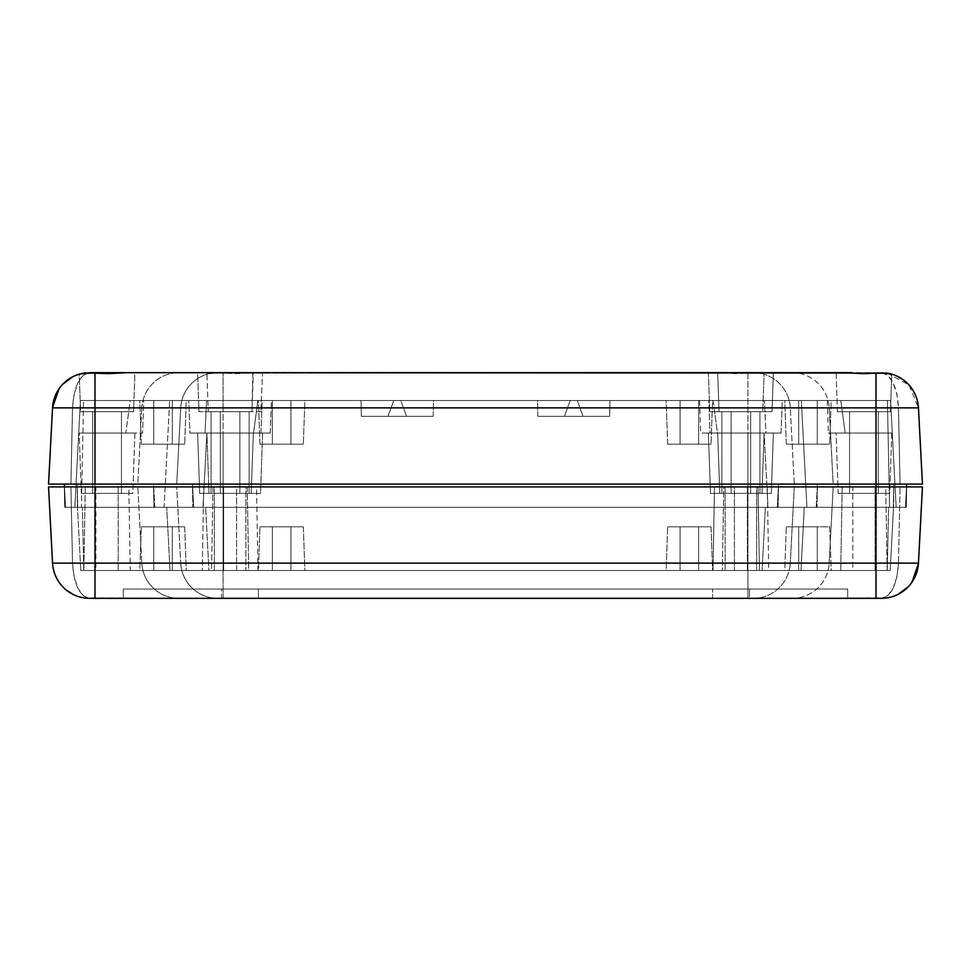 <?xml version="1.0" encoding="UTF-8"?>
<svg xmlns="http://www.w3.org/2000/svg" width="971" height="971" viewBox="0 0 971 971"><rect width="100%" height="100%" fill="white"/><g stroke="black" fill="none" stroke-linecap="round" stroke-linejoin="round"><path stroke-width="0.73" stroke-dasharray="4.86 3.64" d="M570.183 400.525L577.272 400.525L583.013 416.316L564.442 416.316L570.183 400.525L564.442 416.316L573.727 416.316L537.788 416.316L537.509 400.525L609.946 400.525L609.667 416.316L537.788 416.316L609.667 416.316L609.946 400.525L537.509 400.525L609.254 400.525L537.509 400.525L537.788 416.316L583.013 416.316L564.442 416.316L583.013 416.316L577.272 400.525L570.183 400.525M393.728 400.525L400.817 400.525L406.558 416.316L387.987 416.316L393.728 400.525L387.987 416.316L433.212 416.316L433.491 400.525L361.054 400.525L361.333 416.316L433.212 416.316L361.333 416.316L361.054 400.525L433.491 400.525L361.746 400.525L433.491 400.525L433.212 416.316L387.987 416.316L406.558 416.316L400.817 400.525L393.728 400.525M261.248 411.668L208.255 411.668L206.944 374.053L216.266 372.925L235.674 373.653L262.619 372.67L260.738 411.668L262.619 372.67L254.875 372.67L759.977 373.277L764.056 374.053L762.745 411.668L709.752 411.668L708.381 372.67L881.352 372.67L887.7 375.304L893.15 382.853L896.925 394.226L898.478 407.869L918.457 407.869L922.45 484.104L918.457 407.869L898.478 407.869L900.068 484.104L922.45 484.104L900.068 484.104L898.478 407.869C897.046 386.3 891.342 374.563 881.352 372.67L792.142 372.67A37.153 37.092 -90 0 1 829.185 407.869L898.478 407.869L829.185 407.869L833.179 484.104L900.068 484.104L833.179 484.104L829.185 407.869A37.153 37.092 90 0 0 792.142 372.67L708.381 372.67L709.752 411.668L762.745 411.668L709.752 411.668L762.745 411.668L764.056 374.053L755.062 372.67L759.977 373.277A37.153 37.092 -90 0 1 790.285 407.869L829.185 407.869L790.285 407.869L794.278 484.104L833.179 484.104L794.278 484.104L790.285 407.869A37.153 37.092 90 0 0 759.977 373.277L747.901 373.155L747.901 407.869L790.285 407.869L747.901 407.869L747.901 484.104L223.099 484.104L747.901 484.104L747.901 373.155L735.338 373.653L716.125 372.67L223.099 373.155L223.099 407.869L747.901 407.869L223.099 407.869L223.099 484.104L64.341 484.104L906.659 484.104L223.099 484.104L223.099 373.155L211.023 373.277A37.153 37.092 -90 0 0 180.715 407.869L223.099 407.869L180.715 407.869L176.722 484.104L223.099 484.104L176.722 484.104L180.715 407.869A37.153 37.092 90 0 1 211.023 373.277L206.944 374.053L208.255 411.668L261.248 411.668M251.962 411.668L198.97 411.668L197.611 372.67L253.322 372.67L251.962 411.668L252.788 372.67L262.619 372.67L197.611 372.67L253.322 372.67L197.611 372.67L198.97 411.668L251.962 411.668M772.03 411.668L719.038 411.668L717.678 372.67L773.389 372.67L772.03 411.668L773.389 372.67L717.678 372.67L773.389 372.67L717.678 372.67L719.038 411.668L772.03 411.668M127.177 372.67L134.92 372.67L127.177 372.67L134.92 372.67L133.561 411.668L80.557 411.668L79.246 374.151L85.618 372.888M80.799 373.738L82.936 373.277L80.799 373.738M888.768 373.41L891.754 374.151L890.443 411.668L837.439 411.668L836.08 372.67L840.534 372.67M887.263 373.131L909.002 385.002L918.457 407.869C918.032 398.559 914.197 390.221 906.926 382.865L895.128 375.304L888.064 373.277M764.104 433.03L762.004 493.389L710.493 493.389L708.381 433.03L765.925 433.03L700.88 433.03L765.925 433.03L764.432 400.525L890.565 400.525L130.187 400.525L125.842 433.03L142.603 433.03L143.744 400.525L80.435 400.525L206.568 400.525L205.075 433.03L270.302 433.03L271.431 400.525L206.568 400.525L801.33 400.525L806.913 507.323L768.025 507.323L764.128 433.03L768.025 507.323L223.099 507.323L223.099 433.03L270.302 433.03L205.075 433.03L262.619 433.03L260.507 493.389L208.996 493.389L206.896 433.03L253.54 433.03L257.873 400.525L713.127 400.525L717.46 433.03L747.901 433.03L747.901 507.323L154.802 507.323L153.588 484.104L77.207 484.104L77.692 507.323L65.555 507.323L876.012 507.323L876.012 433.03L828.518 433.03L892.264 433.03L845.158 433.03L840.813 400.525L130.187 400.525L125.842 433.03L78.736 433.03L142.603 433.03L94.988 433.03L94.988 507.323L94.988 486.896L94.988 507.323L905.445 507.323L893.308 507.323L893.793 484.104L817.412 484.104L816.198 507.323L747.901 507.323L747.901 484.104L747.901 507.323L777.298 507.323L778.511 484.104L777.298 507.323L893.308 507.323L893.793 484.104L906.659 484.104L905.445 507.323L906.659 484.104L64.341 484.104L77.207 484.104L77.692 507.323L154.802 507.323L153.588 484.104L192.489 484.104L193.702 507.323L192.489 484.104L223.099 484.104L223.099 507.323L223.099 484.104L817.412 484.104L816.198 507.323L905.445 507.323L906.513 486.896L905.445 507.323L876.012 507.323L876.012 486.896L876.012 507.323L65.555 507.323L64.487 486.896L65.555 507.323L64.487 486.896L65.555 507.323L747.901 507.323L164.087 507.323L169.67 400.525L206.568 400.525L205.075 433.03L262.619 433.03L206.896 433.03L202.975 507.323L74.84 507.323L80.435 400.525L74.84 507.323L896.16 507.323L890.565 400.525L896.16 507.323L747.901 507.323L747.901 433.03L764.128 433.03L708.381 433.03L763.57 433.03L708.381 433.03L710.493 493.389L762.004 493.389L764.104 433.03M773.389 433.03L771.29 493.389L719.778 493.389L717.678 433.03L773.389 433.03L709.983 433.03L708.854 400.525L782.213 400.525L781.085 433.03L709.983 433.03L772.855 433.03L717.678 433.03L719.778 493.389L771.29 493.389L773.389 433.03M253.322 433.03L251.222 493.389L199.71 493.389L197.611 433.03L253.322 433.03L189.915 433.03L188.787 400.525L262.146 400.525L261.017 433.03L189.915 433.03L252.788 433.03L197.611 433.03L199.71 493.389L251.222 493.389L253.322 433.03M891.803 433.03L889.691 493.389L838.191 493.389L836.08 433.03L891.803 433.03L836.08 433.03L891.269 433.03L836.08 433.03L838.191 493.389L889.691 493.389L891.803 433.03M134.92 433.03L132.809 493.389L81.309 493.389L79.197 433.03L134.92 433.03L79.197 433.03L134.386 433.03L79.197 433.03L81.309 493.389L132.809 493.389L134.92 433.03M680.064 400.525L698.635 400.525L698.635 444.172L680.064 444.172L680.064 400.525L698.635 400.525L698.635 444.172L680.064 444.172L680.064 400.525L680.064 444.172L689.349 444.172L667.66 444.172L666.13 400.525L712.568 400.525L711.039 444.172L667.66 444.172L666.13 400.525L712.568 400.525L711.039 444.172L667.66 444.172L711.039 444.172L712.568 400.525L666.13 400.525L712.119 400.525L666.13 400.525L667.66 444.172L711.039 444.172L693.585 444.172L711.039 444.172L712.568 400.525L666.13 400.525L667.66 444.172L698.635 444.172L680.064 444.172L698.635 444.172L698.635 400.525L680.064 400.525L698.635 400.525L680.064 400.525L680.064 444.172L698.635 444.172L698.635 400.525L680.064 400.525M272.366 400.525L290.936 400.525L290.936 444.172L272.366 444.172L272.366 400.525L290.936 400.525L290.936 444.172L272.366 444.172L272.366 400.525L272.366 444.172L281.651 444.172L259.961 444.172L258.432 400.525L304.87 400.525L303.34 444.172L259.961 444.172L258.432 400.525L304.87 400.525L303.34 444.172L259.961 444.172L303.34 444.172L304.87 400.525L258.432 400.525L304.421 400.525L258.432 400.525L259.961 444.172L303.34 444.172L285.887 444.172L303.34 444.172L304.87 400.525L258.432 400.525L259.961 444.172L290.936 444.172L272.366 444.172L290.936 444.172L290.936 400.525L272.366 400.525L290.936 400.525L272.366 400.525L272.366 444.172L290.936 444.172L290.936 400.525L272.366 400.525M798.696 400.525L817.279 400.525L817.279 444.172L798.696 444.172L798.696 400.525L817.279 400.525L817.279 444.172L798.696 444.172L798.696 400.525L798.696 444.172L807.993 444.172L786.292 444.172L784.774 400.525L831.2 400.525L829.683 444.172L786.292 444.172L784.774 400.525L831.2 400.525L829.683 444.172L786.292 444.172L829.683 444.172L831.2 400.525L784.774 400.525L830.763 400.525L784.774 400.525L786.292 444.172L829.683 444.172L812.217 444.172L829.683 444.172L831.2 400.525L784.774 400.525L786.292 444.172L817.279 444.172L798.696 444.172L817.279 444.172L817.279 400.525L798.696 400.525L817.279 400.525L798.696 400.525L798.696 444.172L817.279 444.172L817.279 400.525L798.696 400.525M153.721 400.525L172.304 400.525L172.304 444.172L153.721 444.172L153.721 400.525L172.304 400.525L172.304 444.172L153.721 444.172L153.721 400.525L153.721 444.172L163.007 444.172L141.317 444.172L139.8 400.525L186.226 400.525L184.708 444.172L141.317 444.172L139.8 400.525L186.226 400.525L184.708 444.172L141.317 444.172L184.708 444.172L186.226 400.525L139.8 400.525L185.777 400.525L139.8 400.525L141.317 444.172L184.708 444.172L167.243 444.172L184.708 444.172L186.226 400.525L139.8 400.525L141.317 444.172L172.304 444.172L153.721 444.172L172.304 444.172L172.304 400.525L153.721 400.525L172.304 400.525L153.721 400.525L153.721 444.172L172.304 444.172L172.304 400.525L153.721 400.525M849.552 411.668L878.342 411.668L878.342 493.389L849.552 493.389L849.552 411.668L849.552 493.389L878.342 493.389L878.342 411.668L849.552 411.668M92.658 411.668L121.448 411.668L121.448 493.389L92.658 493.389L92.658 411.668L92.658 493.389L121.448 493.389L121.448 411.668L92.658 411.668M731.139 411.668L759.929 411.668L759.929 493.389L731.139 493.389L731.139 411.668L731.139 493.389L759.929 493.389L759.929 411.668L731.139 411.668M211.071 411.668L239.861 411.668L239.861 493.389L211.071 493.389L211.071 411.668L211.071 493.389L239.861 493.389L239.861 411.668L211.071 411.668M721.854 411.668L750.644 411.668L750.644 493.389L721.854 493.389L721.854 411.668L721.854 493.389L750.644 493.389L750.644 411.668L721.854 411.668M220.356 411.668L249.146 411.668L249.146 493.389L220.356 493.389L220.356 411.668L220.356 493.389L249.146 493.389L249.146 411.668L220.356 411.668M708.854 400.525L782.213 400.525L708.854 400.525L709.983 433.03L781.085 433.03L752.464 433.03L781.085 433.03L782.213 400.525L708.854 400.525M188.787 400.525L262.146 400.525L188.787 400.525L189.915 433.03L261.017 433.03L232.397 433.03L261.017 433.03L262.146 400.525L188.787 400.525M48.55 484.104L176.722 484.104L137.821 484.104L141.815 407.869L180.715 407.869L141.815 407.869L137.821 484.104L48.55 484.104M72.522 407.869L70.932 484.104L72.522 407.869L141.815 407.869A37.153 37.092 90 0 1 178.858 372.67L215.938 372.67L206.944 374.053L215.938 372.67L178.858 372.67A37.153 37.092 -90 0 0 141.815 407.869L52.543 407.869L72.522 407.869L74.075 394.226L77.85 382.853L83.3 375.304L89.648 372.67L178.858 372.67L89.648 372.67C79.658 374.563 73.954 386.3 72.522 407.869M851.883 372.67L836.08 372.67L837.439 411.668L890.443 411.668L837.439 411.668L890.443 411.668L891.754 374.151L887.579 373.192M81.965 373.471L79.246 374.151L80.557 411.668L133.561 411.668L80.557 411.668L133.561 411.668L134.92 372.67L125.611 372.67M885.394 372.888L886.183 372.973M890.735 373.871L889.8 373.641M62.52 384.419L59.049 388.74M74.306 375.971L72.801 376.699M85.424 372.9L83.47 373.18M81.795 373.507L76.102 375.219M52.568 407.419L53.478 401.339M53.684 400.477L55.735 394.651M56.427 393.182L56.949 392.163M58.114 390.16L58.806 389.092M59.68 387.854L63.807 383.12M64.341 382.61L69.342 378.702M69.888 378.35L75.629 375.413M76.442 375.085L78.7 374.308M79.246 374.151L82.96 373.265M74.84 507.323L94.988 507.323L94.988 433.03L78.736 433.03L74.84 507.323L80.435 400.525L169.67 400.525L164.087 507.323L81.382 507.323L83.603 400.525L81.382 507.323L74.84 507.323M876.012 433.03L876.012 507.323L896.16 507.323L892.264 433.03L876.012 433.03M896.16 507.323L889.618 507.323L887.397 400.525L890.565 400.525L896.16 507.323M806.913 507.323L801.33 400.525L887.397 400.525L889.618 507.323L806.913 507.323M223.099 433.03L223.099 507.323L202.975 507.323L206.872 433.03L223.099 433.03M184.708 444.172L167.243 444.172L184.708 444.172M829.683 444.172L812.217 444.172L829.683 444.172M303.34 444.172L285.887 444.172L303.34 444.172M711.039 444.172L693.585 444.172L711.039 444.172M80.435 400.525L143.744 400.525L142.603 433.03L78.736 433.03L80.435 400.525M890.565 400.525L892.264 433.03L828.397 433.03L845.158 433.03L840.813 400.525L827.256 400.525L890.565 400.525M713.127 400.525L717.46 433.03L700.698 433.03L765.925 433.03L764.432 400.525L713.127 400.525M257.873 400.525L271.431 400.525L270.302 433.03L253.54 433.03L257.873 400.525M132.809 493.389L81.309 493.389L132.809 493.389M92.658 493.389L121.448 493.389L92.658 493.389M889.691 493.389L838.191 493.389L889.691 493.389M849.552 493.389L878.342 493.389L849.552 493.389M251.222 493.389L199.71 493.389L251.222 493.389M211.071 493.389L239.861 493.389L211.071 493.389M771.29 493.389L719.778 493.389L771.29 493.389M731.139 493.389L759.929 493.389L731.139 493.389M262.619 433.03L206.896 433.03L208.996 493.389L260.507 493.389L262.619 433.03M260.507 493.389L208.996 493.389L260.507 493.389M220.356 493.389L249.146 493.389L220.356 493.389M762.004 493.389L710.493 493.389L762.004 493.389M721.854 493.389L750.644 493.389L721.854 493.389M878.342 411.668L849.819 411.668L878.342 411.668M852.72 373.192L850.742 373.034M889.642 373.604L890.808 373.884M121.448 411.668L92.937 411.668L121.448 411.668M759.929 411.668L731.418 411.668L759.929 411.668M239.861 411.668L211.35 411.668L239.861 411.668M750.644 411.668L722.133 411.668L750.644 411.668M249.146 411.668L220.635 411.668L249.146 411.668M609.667 416.316L580.743 416.316L609.667 416.316M361.333 416.316L390.257 416.316L361.333 416.316M400.817 400.525L394.008 400.525L400.817 400.525M577.272 400.525L570.45 400.525L577.272 400.525M290.936 570.475L272.366 570.475L272.366 526.828L290.936 526.828L290.936 570.475L272.366 570.475L272.366 526.828L290.936 526.828L290.936 570.475L290.936 526.828L281.651 526.828L303.34 526.828L304.87 570.475L258.432 570.475L259.961 526.828L303.34 526.828L304.87 570.475L258.432 570.475L259.961 526.828L303.34 526.828L259.961 526.828L258.432 570.475L304.87 570.475L258.881 570.475L304.87 570.475L303.34 526.828L259.961 526.828L277.415 526.828L259.961 526.828L258.432 570.475L304.87 570.475L303.34 526.828L272.366 526.828L290.936 526.828L272.366 526.828L272.366 570.475L290.936 570.475L272.366 570.475L290.936 570.475L290.936 526.828L272.366 526.828L272.366 570.475L290.936 570.475M698.635 570.475L680.064 570.475L680.064 526.828L698.635 526.828L698.635 570.475L680.064 570.475L680.064 526.828L698.635 526.828L698.635 570.475L698.635 526.828L689.349 526.828L711.039 526.828L712.568 570.475L666.13 570.475L667.66 526.828L711.039 526.828L712.568 570.475L666.13 570.475L667.66 526.828L711.039 526.828L667.66 526.828L666.13 570.475L712.568 570.475L666.579 570.475L712.568 570.475L711.039 526.828L667.66 526.828L685.113 526.828L667.66 526.828L666.13 570.475L712.568 570.475L711.039 526.828L680.064 526.828L698.635 526.828L680.064 526.828L680.064 570.475L698.635 570.475L680.064 570.475L698.635 570.475L698.635 526.828L680.064 526.828L680.064 570.475L698.635 570.475M172.304 570.475L153.721 570.475L153.721 526.828L172.304 526.828L172.304 570.475L153.721 570.475L153.721 526.828L172.304 526.828L172.304 570.475L172.304 526.828L163.007 526.828L184.708 526.828L186.226 570.475L139.8 570.475L141.317 526.828L184.708 526.828L186.226 570.475L139.8 570.475L141.317 526.828L184.708 526.828L141.317 526.828L139.8 570.475L186.226 570.475L140.237 570.475L186.226 570.475L184.708 526.828L141.317 526.828L158.783 526.828L141.317 526.828L139.8 570.475L186.226 570.475L184.708 526.828L153.721 526.828L172.304 526.828L153.721 526.828L153.721 570.475L172.304 570.475L153.721 570.475L172.304 570.475L172.304 526.828L153.721 526.828L153.721 570.475L172.304 570.475M817.279 570.475L798.696 570.475L798.696 526.828L817.279 526.828L817.279 570.475L798.696 570.475L798.696 526.828L817.279 526.828L817.279 570.475L817.279 526.828L807.993 526.828L829.683 526.828L831.2 570.475L784.774 570.475L786.292 526.828L829.683 526.828L831.2 570.475L784.774 570.475L786.292 526.828L829.683 526.828L786.292 526.828L784.774 570.475L831.2 570.475L713.03 570.475L714.486 486.896L758.011 486.896L759.468 570.475L211.557 570.475L212.989 486.896L256.514 486.896L257.97 570.475L80.787 570.475L890.213 570.475L785.223 570.475L831.2 570.475L829.683 526.828L786.292 526.828L803.757 526.828L786.292 526.828L784.774 570.475L831.2 570.475L829.683 526.828L798.696 526.828L817.279 526.828L798.696 526.828L798.696 570.475L817.279 570.475L798.696 570.475L817.279 570.475L817.279 526.828L798.696 526.828L798.696 570.475L817.279 570.475M888.186 597.699L881.352 598.33C891.342 596.437 897.046 584.7 898.478 563.131L900.068 486.896L898.478 563.131L918.457 563.131L829.185 563.131L833.179 486.896L794.278 486.896L833.179 486.896L829.185 563.131L790.285 563.131L794.278 486.896L756.664 486.896L756.676 570.475L734.392 570.475L734.392 486.896L794.278 486.896L790.285 563.131L747.901 563.131L747.901 486.896L223.099 486.896L747.901 486.896L747.901 563.131L223.099 563.131L223.099 486.896L223.099 563.131L180.715 563.131L176.722 486.896L137.821 486.896L141.815 563.131L137.821 486.896L48.55 486.896L236.608 486.896L212.989 486.896L230.503 486.896L223.609 486.896L223.609 570.475L245.894 570.475L223.609 570.475L223.609 486.896L245.894 486.896L245.894 570.475L245.894 486.896L239.012 486.896L247.229 486.896L248.685 570.475L202.247 570.475L203.704 486.896L247.229 486.896L203.704 486.896L202.247 570.475L248.685 570.475L202.696 570.475L248.685 570.475L247.229 486.896L245.566 486.896L256.514 486.896L212.989 486.896L211.532 570.475L257.97 570.475L211.981 570.475L257.97 570.475L256.514 486.896L214.324 486.896L236.608 486.896L236.608 570.475L214.324 570.475L214.324 486.896L176.722 486.896L180.715 563.131L52.543 563.131L48.55 486.896L52.543 563.131L72.522 563.131L70.932 486.896L72.522 563.131C73.954 584.7 79.658 596.437 89.648 598.33L89.648 598.33C67.982 596.4 55.614 584.663 52.543 563.131C52.968 572.441 56.803 580.779 64.074 588.135L75.872 595.696L79.646 596.971M747.391 570.475L725.106 570.475L725.106 486.896L747.391 486.896L747.391 570.475L747.391 486.896L740.509 486.896L758.011 486.896L714.486 486.896L713.03 570.475L759.468 570.475L713.479 570.475L759.468 570.475L758.011 486.896L725.106 486.896L747.391 486.896L725.106 486.896L725.106 570.475L756.676 570.475L756.676 486.896L749.794 486.896L767.296 486.896L768.753 570.475L722.315 570.475L723.771 486.896L767.296 486.896L723.771 486.896L722.315 570.475L768.753 570.475L722.764 570.475L768.753 570.475L767.296 486.896L734.392 486.896L734.392 570.475L737.657 570.475L725.106 570.475L747.391 570.475M118.207 570.475L95.911 570.475L95.911 486.896L118.207 486.896L118.207 570.475L118.207 486.896L111.325 486.896L128.815 486.896L130.272 570.475L83.846 570.475L85.302 486.896L128.815 486.896L85.302 486.896L83.846 570.475L130.272 570.475L84.283 570.475L130.272 570.475L128.815 486.896L95.911 486.896L118.207 486.896L95.911 486.896L95.911 570.475L118.207 570.475M875.089 570.475L852.793 570.475L852.793 486.896L875.089 486.896L875.089 570.475L875.089 486.896L868.208 486.896L876.036 486.896L64.341 486.896L906.659 486.896L876.012 486.896L876.012 507.323L906.307 507.323L64.693 507.323L906.307 507.323L906.659 486.896L94.988 486.896L94.988 507.323L876.012 507.323L876.012 486.896L885.698 486.896L887.154 570.475L840.728 570.475L842.185 486.896L885.698 486.896L842.185 486.896L840.728 570.475L887.154 570.475L841.165 570.475L887.154 570.475L885.698 486.896L852.793 486.896L875.089 486.896L852.793 486.896L852.793 570.475L875.089 570.475M900.068 486.896L833.179 486.896L900.068 486.896M887.203 597.869L792.142 598.33A37.153 37.092 90 0 0 829.185 563.131A37.153 37.092 -90 0 1 792.142 598.33L753.241 598.33A37.153 37.092 90 0 0 790.285 563.131A37.153 37.092 -90 0 1 753.241 598.33L747.901 598.33L747.901 563.131L747.901 598.33L223.099 598.33L223.099 563.131L223.099 598.33L217.759 598.33A37.153 37.092 90 0 1 180.715 563.131A37.153 37.092 -90 0 0 217.759 598.33L178.858 598.33A37.153 37.092 90 0 1 141.815 563.131L898.478 563.131L896.925 576.774L893.15 588.147L887.7 595.696L881.352 598.33L89.648 598.33L83.3 595.696L77.85 588.147L74.075 576.774L72.522 563.131L141.815 563.131A37.153 37.092 -90 0 0 178.858 598.33L83.688 597.857M258.432 598.33L749.503 598.33L221.497 598.33L258.432 598.33L258.432 589.045L749.503 589.045L221.497 589.045L221.497 598.33L749.503 598.33L749.503 589.045L749.503 598.33L712.568 598.33L712.568 589.045L712.568 598.33L221.497 598.33L221.497 589.045L258.432 589.045L258.432 598.33M123.305 598.33L847.695 598.33L123.305 598.33L123.305 589.045L847.695 589.045L847.695 598.33L847.695 589.045L847.695 598.33L123.305 598.33L123.305 589.045L123.305 598.33L847.695 598.33L847.695 589.045L123.305 589.045L123.305 598.33M908.48 586.581L911.951 582.26M896.694 595.029L898.199 594.301M891.499 596.922L894.898 595.781M918.432 563.581L917.522 569.661M917.316 570.523L915.265 576.349M914.573 577.818L914.051 578.837M912.886 580.84L912.194 581.908M911.32 583.146L907.193 587.88M906.659 588.39L901.658 592.298M901.112 592.65L895.371 595.587M894.558 595.915L892.3 596.692M891.305 596.983L888.781 597.59M847.695 589.045L123.305 589.045L847.695 589.045M749.503 589.045L221.497 589.045L749.503 589.045M893.514 507.323L890.565 507.323L893.514 507.323L890.213 570.475L893.514 507.323L890.213 570.475L887.251 570.475L888.574 507.323L893.514 507.323L94.988 507.323L94.988 486.896L64.341 486.896L64.693 507.323L223.099 507.323L64.693 507.323L64.341 486.896L64.693 507.323L64.341 486.896L77.207 486.896L77.352 507.323L77.207 486.896L153.588 486.896L153.952 507.323L153.588 486.896L192.489 486.896L192.853 507.323L192.489 486.896L223.099 486.896L223.099 507.323L223.099 486.896L747.901 486.896L747.901 507.323L223.099 507.323L747.901 507.323L747.901 486.896L778.511 486.896L778.147 507.323L747.901 507.323L888.574 507.323L887.251 570.475L800.978 570.475L804.279 507.323L800.978 570.475L762.077 570.475L765.379 507.323L762.077 570.475L747.901 570.475L747.901 507.323L747.901 570.475L223.099 570.475L223.099 507.323L223.099 570.475L208.923 570.475L205.621 507.323L208.923 570.475L170.022 570.475L166.721 507.323L170.022 570.475L83.749 570.475L82.426 507.323L83.749 570.475L80.787 570.475L77.486 507.323L80.787 570.475L77.486 507.323L80.787 570.475L94.988 570.475L94.988 507.323L94.988 570.475L876.012 570.475L876.012 507.323L876.012 570.475L890.213 570.475L893.514 507.323M817.412 486.896L817.048 507.323L778.147 507.323L778.511 486.896L893.793 486.896L893.648 507.323L817.048 507.323L817.412 486.896M893.793 486.896L906.659 486.896L906.307 507.323L893.648 507.323L893.793 486.896M906.659 486.896L906.307 507.323L906.659 486.896M842.185 486.896L855.621 486.896L842.185 486.896M85.302 486.896L98.726 486.896L85.302 486.896M723.771 486.896L737.207 486.896L723.771 486.896M203.704 486.896L217.14 486.896L203.704 486.896M714.486 486.896L727.922 486.896L714.486 486.896M786.292 526.828L803.757 526.828L786.292 526.828M141.317 526.828L158.783 526.828L141.317 526.828M667.66 526.828L685.113 526.828L667.66 526.828M259.961 526.828L277.415 526.828L259.961 526.828M756.676 570.475L737.657 570.475L756.676 570.475M236.608 570.475L236.608 486.896L214.324 486.896L214.324 570.475L236.608 570.475M245.894 570.475L223.609 570.475L245.894 570.475M827.256 400.525L828.397 433.03M699.569 400.525L700.698 433.03"/><path stroke-width="1.46" d="M125.611 372.67L89.648 372.67L127.177 372.67L107.672 373.665L94.988 373.119L94.988 407.869L52.543 407.869L48.55 484.104L52.543 407.869L48.55 484.104L52.543 407.869L94.988 407.869L94.988 484.104L48.55 484.104L94.988 484.104L94.988 407.869L876.012 407.869L94.988 407.869L94.988 373.119L82.96 373.277A37.153 37.153 90 0 0 52.543 407.869A37.153 37.153 -90 0 1 82.96 373.277L85.424 372.9M79.938 373.956L81.795 373.507M887.53 373.18L886.183 372.973M840.534 372.67L851.883 372.67M922.45 484.104L94.988 484.104L876.012 484.104L876.012 407.869L876.012 484.104L922.45 484.104L918.457 407.869L876.012 407.869L918.457 407.869L922.45 484.104M891.754 374.151L882.87 372.888L863.304 373.665L843.823 372.67L127.177 372.67L107.672 373.665L88.106 372.888L78.7 374.308M889.8 373.641L888.04 373.277A37.153 37.153 -90 0 1 918.457 407.869L918.457 407.869A37.153 37.153 90 0 0 888.04 373.277L876.012 373.119L876.012 407.869L876.012 373.119L852.72 373.192M887.263 373.131L885.953 372.949M850.742 373.034L127.177 372.67M59.049 388.74L52.568 407.419M72.801 376.699L62.52 384.419M76.102 375.219L74.306 375.971M81.965 373.471L85.618 372.888M80.18 373.884L79.246 374.151M53.478 401.339L53.684 400.477M55.735 394.651L56.427 393.182M56.949 392.163L58.114 390.16M58.806 389.092L59.68 387.854M75.629 375.413L76.442 375.085M94.988 486.896L94.988 563.131L918.457 563.131L922.45 486.896L918.457 563.131L922.45 486.896L918.457 563.131L876.012 563.131L876.012 484.104L876.012 563.131L94.988 563.131L94.988 486.896L48.55 486.896L52.543 563.131L94.988 563.131L52.543 563.131L48.55 486.896L876.012 486.896L94.988 486.896M64.341 484.104L64.487 486.896L64.341 484.104M906.659 484.104L906.513 486.896L906.659 484.104M890.808 373.884L889.642 373.604M922.45 486.896L876.012 486.896L922.45 486.896M89.648 598.33L881.352 598.33A37.153 37.153 -90 0 0 918.457 563.131L918.457 563.131A37.153 37.153 90 0 1 881.352 598.33L876.012 598.33L876.012 563.131L876.012 598.33L94.988 598.33L94.988 563.131L94.988 598.33L89.648 598.33A37.153 37.153 90 0 1 52.543 563.131L52.543 563.131A37.153 37.153 -90 0 0 89.648 598.33M79.646 596.971L83.688 597.857M898.199 594.301L908.48 586.581M911.951 582.26L918.432 563.581M894.898 595.781L896.694 595.029M887.203 597.869L891.499 596.922M917.522 569.661L917.316 570.523M915.265 576.349L914.573 577.818M914.051 578.837L912.886 580.84M912.194 581.908L911.32 583.146M895.371 595.587L894.558 595.915M892.3 596.692L891.305 596.983"/></g></svg>

